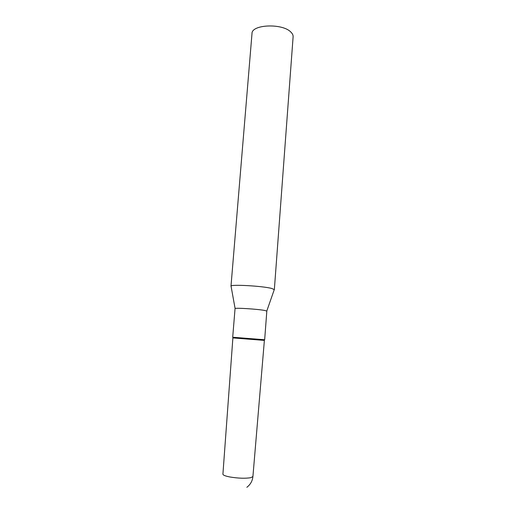 <?xml version="1.0" encoding="UTF-8"?>
<svg xmlns="http://www.w3.org/2000/svg" width="516" height="516" viewBox="0 0 516 516"><rect width="100%" height="100%" fill="white"/><g stroke="black" fill="none" stroke-linecap="round" stroke-linejoin="round"><path stroke-width="0.77" d="M229.994 476.997C225.35 476.087 222.983 475.146 222.912 474.159L232.884 337.883L264.385 340.36L252.917 476.526L250.886 477.668C245.403 478.59 238.437 478.364 229.994 476.997M271.719 288.457L274.344 289.624L293.114 36.784C293.217 35.204 292.482 33.643 290.895 32.108C282.568 23.072 251.511 24.375 252.001 33.546L230.987 286.212C229.814 284.174 262.405 285.935 271.719 288.457M264.824 310.484L266.824 311.109L264.663 339.754L232.703 337.238L235.051 308.613C234.212 307.607 257.884 309.084 264.824 310.484M233.019 337.928L264.244 340.386M246.848 487.298C250.428 484.569 252.447 480.983 252.917 476.526M266.785 311.038L274.19 289.837M264.276 340.315L264.521 339.786M233 337.857L232.839 337.29M235.103 308.542L231.104 286.445"/></g></svg>
